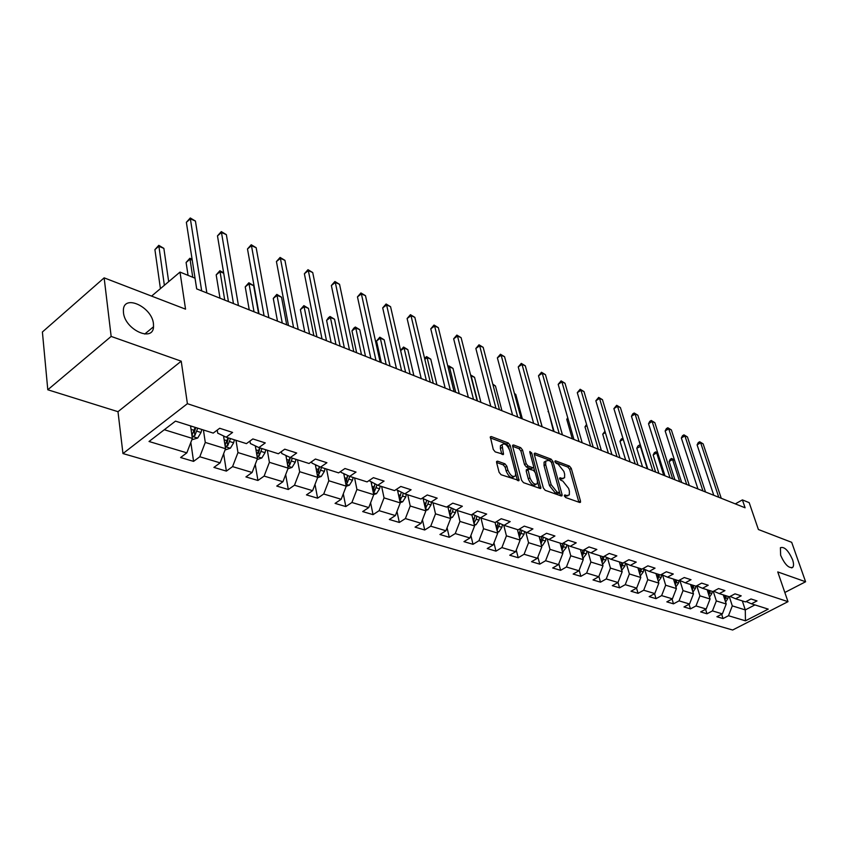 <?xml version="1.0" encoding="UTF-8"?>
<svg xmlns="http://www.w3.org/2000/svg" width="848" height="848" viewBox="0 0 848 848"><rect width="100%" height="100%" fill="white"/><g stroke="black" fill="none" stroke-linecap="round" stroke-linejoin="round"><path stroke-width="1.27" d="M564.397 495.91L565.69 497.543L579.714 502.493L580.477 502.292L580.498 501.104L571.266 468.361L569.453 466.082L555.514 460.814L554.942 461.736L556.224 463.358L558.048 464.036L563.878 471.424L564.641 474.149L564.588 477.763L562.044 478.442L560.221 477.774L559.638 478.717L560.931 480.339L562.754 481.007L568.626 488.427L569.39 491.183L569.326 494.903L566.803 495.592L564.969 494.935L564.397 495.91M153.446 323.724C151.951 306.881 123.723 293.79 123.373 310.135L123.469 312.658C124.921 329.681 153.064 342.571 153.53 326.766L153.446 323.724M792.551 559.669C788.333 550.373 784.294 546.388 780.404 547.723L780.637 555.27C784.835 564.588 788.873 568.605 792.774 567.323C793.855 565.913 793.781 563.358 792.551 559.669M497.585 461.153L496.631 461.45L496.61 462.542L499.09 472.283L501.062 474.732L519.05 480.498L510.178 445.37L508.27 442.974L491.299 436.561L490.335 436.847L493.271 449.451L495.211 451.889L503.489 454.316L502.069 444.67C504.666 442.9 507.199 444.808 509.69 450.373L515.542 472.771L515.478 475.781C512.86 477.53 510.316 475.611 507.846 470.025L506.871 466.241L504.931 463.814L497.585 461.153L496.536 461.831M784.835 592.487L805.6 581.76L791.682 542.317L758.398 529.512L749.187 502.652L742.392 499.896L745.085 507.782L196.672 288.892L195.008 278.176L179.999 272.091L151.591 296.1M111.152 336.423L47.795 389.773L117.989 411.683L181.228 361.184L111.152 336.423L104.145 277.858L185.542 309.16L179.999 272.091M181.228 361.184L187.397 403.69L787.993 601.667L732.64 630.022L122.96 453.563L187.397 403.69M805.6 581.76L777.754 571.923L787.993 601.667M543.335 487.95L545.211 490.314L561.249 495.974L562.044 495.751L562.076 494.585L552.928 461.46L551.094 459.15L535.162 453.129L534.304 453.362L534.293 454.443L543.335 487.95M540.399 488.554L523.492 482.65L521.573 480.244L512.658 446.302L519.029 448.698L520.661 447.649L513.581 444.977L512.669 445.232L512.658 446.302M519.029 448.698L520.916 451.072L522.548 450.023L520.661 447.649M522.548 450.023L526.163 463.612L528.05 465.997L532.714 467.693L533.572 467.449L533.593 466.336L529.809 452.27L529.82 451.507L531.738 452.991L540.886 488.247M47.795 389.773L42.4 331.992L104.145 277.858M193.567 461.376L199.799 456.754L220.12 462.87L213.908 467.407L226.374 471.106L232.575 466.612L252.132 472.484L245.931 476.915L257.93 480.477L264.12 476.088L282.935 481.749L276.755 486.063L288.309 489.497L294.479 485.226L312.605 490.674L306.457 494.882L317.587 498.189L323.724 494.013L341.203 499.271L335.077 503.383L345.814 506.563L351.92 502.493L368.774 507.56L362.679 511.577L373.046 514.651L379.12 510.676L395.391 515.563L389.327 519.485L399.334 522.453L405.386 518.573L421.096 523.29L415.064 527.127L424.721 529.989L430.742 526.195L445.921 530.763L439.932 534.505L449.27 537.282L455.249 533.562L469.93 537.982L463.973 541.639L473.004 544.321L478.95 540.695L493.154 544.957L487.229 548.55L495.974 551.147L501.889 547.585L515.637 551.719L509.743 555.228L518.213 557.74L524.085 554.263L537.399 558.26L531.548 561.705L539.752 564.143L545.593 560.729L558.493 564.609L552.673 567.98L560.623 570.333L566.432 566.994L578.93 570.757L573.153 574.054L580.869 576.343L586.625 573.068L598.762 576.714L593.017 579.947L600.501 582.173L606.225 578.961L617.991 582.502L612.298 585.671L619.559 587.834L625.241 584.675L636.668 588.109L631.007 591.226L638.056 593.324L643.706 590.229L654.794 593.568L649.176 596.621L656.023 598.656L661.631 595.614L672.411 598.858L666.835 601.868L673.492 603.84L679.057 600.861L689.53 604.009L683.986 606.956L690.463 608.875L695.996 605.949L706.183 609.012L700.681 611.906L706.978 613.782L712.458 610.899L722.379 613.878L716.91 616.729L723.037 618.552L728.485 615.722L745.456 620.821L768.235 609.129L751.445 603.808L757.02 600.914L750.989 598.974L745.392 601.889L735.587 598.773L741.205 595.837L735.004 593.844L729.375 596.801L719.284 593.611L724.945 590.611L718.574 588.554L712.892 591.575L702.515 588.289L708.218 585.237L701.656 583.127L695.943 586.201L685.269 582.82L691.003 579.703L684.251 577.53L678.495 580.668L667.503 577.181L673.291 574.011L666.337 571.775L660.528 574.976L649.208 571.382L655.038 568.149L647.872 565.849L642.031 569.103L630.361 565.404L636.233 562.107L628.845 559.733L622.962 563.051L610.931 559.245L616.846 555.875L609.235 553.426L603.299 556.818L590.897 552.885L596.854 549.451L589 546.928L583.021 550.384L570.227 546.324L576.227 542.826L568.107 540.218L562.097 543.748L548.889 539.561L554.921 535.978L546.547 533.286L540.494 536.901L526.852 532.565L532.926 528.919L524.265 526.131L518.181 529.82L504.072 525.347L510.189 521.605L501.242 518.732L495.105 522.506L480.53 517.874L486.678 514.058L477.424 511.079L471.255 514.937L456.16 510.146L462.361 506.245L452.779 503.161L446.567 507.104L430.943 502.154L437.176 498.147L427.254 494.967L421.011 499.006L404.825 493.865L411.1 489.773L400.818 486.466L394.532 490.6L377.763 485.279L384.059 481.092L373.396 477.657L367.089 481.897L349.683 476.375L356.022 472.082L344.956 468.52L338.617 472.866L320.555 467.142L326.915 462.732L315.424 459.033L309.054 463.496L290.302 457.538L296.694 453.012L284.748 449.186L278.356 453.754L258.863 447.574L265.276 442.921L252.863 438.935L246.439 443.631L226.162 437.197L232.596 432.427L219.674 428.272L213.23 433.095L175.483 421.127L149.025 441.49L186.836 452.853L180.603 457.528L193.567 461.376L190.832 442.423M223.543 435.946L225.547 448.719L205.28 442.433L203.425 429.989M217.247 430.084L217.724 433.148L226.162 437.197M205.28 442.433L199.799 456.754M225.547 448.719L220.12 462.87M255.312 445.878L257.453 458.62L237.97 452.567L235.988 440.313M249.948 441.055L250.361 443.525L258.863 447.574M237.97 452.567L232.575 466.612M257.453 458.62L252.132 472.484M285.903 455.461L288.161 468.138L269.399 462.319L267.332 450.256M281.409 451.571L281.759 453.51L290.302 457.538M269.399 462.319L264.12 476.088M288.161 468.138L282.935 481.749M315.361 464.704L317.735 477.307L299.673 471.711L297.5 459.828M311.693 461.641L311.969 463.114L320.555 467.142M299.673 471.711L294.479 485.226M317.735 477.307L312.605 490.674M343.758 473.619L346.249 486.158L328.823 480.752L326.575 469.05M340.864 471.318L341.076 472.368L349.683 476.375M328.823 480.752L323.724 494.013M346.249 486.158L341.203 499.271M371.148 482.226L373.735 494.681L356.934 489.466L354.602 477.943M368.986 480.625L377.763 485.279M356.934 489.466L351.92 502.493M373.735 494.681L368.774 507.56M397.585 490.536L400.267 502.906L384.049 497.882L381.653 486.519M396.111 489.561L404.825 493.865M384.049 497.882L379.12 510.676M400.267 502.906L395.391 515.563M423.12 498.582L425.887 510.856L410.231 506.002L407.761 494.797M422.283 498.179L430.943 502.154M410.231 506.002L405.386 518.573M425.887 510.856L421.096 523.29M456.16 510.146L447.776 506.341L450.638 518.531L435.512 513.835L432.989 502.8M435.512 513.835L430.742 526.195M450.638 518.531L445.921 530.763M471.827 514.577L474.573 525.951L459.945 521.414L457.369 510.528M459.945 521.414L455.249 533.562M474.573 525.951L469.93 537.982M480.53 517.874L472.41 514.206M495.073 522.495L497.723 533.138L483.572 528.739L480.943 518.011M483.572 528.739L478.95 540.695M497.723 533.138L493.154 544.957M504.072 525.347L496.228 521.817M517.439 529.587L520.131 540.081L506.426 535.83L503.744 525.198M506.426 535.83L501.889 547.585M520.131 540.081L515.637 551.719M526.852 532.565L519.252 529.173M539.095 536.455L541.83 546.812L528.558 542.699L525.813 532.109M528.558 542.699L524.085 554.263M541.83 546.812L537.399 558.26M548.889 539.561L541.533 536.275M560.083 543.112L562.849 553.331L549.992 549.345L547.183 538.798M549.992 549.345L545.593 560.729M562.849 553.331L558.493 564.609M570.227 546.324L563.104 543.165M580.467 549.674L583.233 559.648L570.768 555.79L567.895 545.296M570.768 555.79L566.432 566.994M583.233 559.648L578.93 570.757M590.897 552.885L583.996 549.833M600.172 555.822L602.992 565.786L590.897 562.033L587.982 551.592M590.897 562.033L586.625 573.068M602.992 565.786L598.762 576.714M610.931 559.245L604.232 556.288M619.337 561.906L622.167 571.732L610.433 568.086L607.465 557.708M610.433 568.086L606.225 578.961M622.167 571.732L617.991 582.502M630.361 565.404L623.863 562.542M637.908 567.8L640.781 577.499L629.386 573.969L626.375 563.655M629.386 573.969L625.241 584.675M640.781 577.499L636.668 588.109M649.208 571.382L642.901 568.616M655.96 573.524L658.854 583.106L647.787 579.682L644.734 569.421M647.787 579.682L643.706 590.229M658.854 583.106L654.794 593.568M667.503 577.181L661.376 574.509M673.503 579.089L676.407 588.554L665.669 585.226L662.574 575.029M665.669 585.226L661.631 595.614M676.407 588.554L672.411 598.858M685.269 582.82L679.312 580.223M690.558 584.495L693.484 593.844L683.032 590.611L679.905 580.477M683.032 590.611L679.057 600.861M693.484 593.844L689.53 604.009M702.515 588.289L696.738 585.777M707.137 589.752L710.073 598.995L699.918 595.847L696.759 585.788M699.918 595.847L695.996 605.949M710.073 598.995L706.183 609.012M719.284 593.611L713.666 591.173M723.27 594.872L726.217 603.999L716.337 600.935L713.274 591.374M716.337 600.935L712.458 610.899M726.217 603.999L722.379 613.878M735.587 598.773L730.117 596.409M742.329 600.914L745.286 609.913L732.301 605.885L729.354 596.801M732.301 605.885L728.485 615.722M754.943 604.921L745.286 609.913L745.456 620.821M751.445 603.808L746.123 601.508M117.989 411.683L122.96 453.563M742.392 499.896L735.311 503.882M164.311 429.724L192.369 438.427L190.546 425.908M192.369 438.427L186.836 452.853M721.659 614.259L723.037 618.552M705.578 609.33L706.978 613.782M689.042 604.274L690.463 608.875M672.04 599.059L673.492 603.84M654.55 593.695L656.023 598.656M636.551 588.173L638.056 593.324M618.012 582.449L619.559 587.834M598.879 576.396L600.501 582.173M579.163 570.153L580.869 576.343M558.843 563.687L560.623 570.333M537.886 557.009L539.752 564.143M516.262 550.087L518.213 557.74M493.949 542.921L495.974 551.147M470.894 535.491L473.004 544.321M447.076 527.785L449.27 537.282M422.442 519.782L424.721 529.989M396.97 511.471L399.334 522.453M370.608 502.811L373.046 514.651M343.302 493.812L345.814 506.563M315.011 484.42L317.587 498.189M285.67 474.615L288.309 489.497M255.248 464.375L257.93 480.477M223.649 453.659L226.374 471.106M564.577 496.377L567.895 495.773M563.167 478.643L559.85 479.237M578.887 502.196L569.655 469.357L567.853 467.078L555.175 462.308M550.924 461.566L549.483 460.157L534.293 454.443M560.454 495.698L551.613 462.764L550.331 461.142L548.38 460.411L545.72 461.121L545.677 464.651L551.136 484.632L557.094 492.147L559.616 492.677M545.688 461.206L544.098 462.139L544.056 465.669L549.493 485.65L555.451 493.154L557.401 493.843L559.288 492.879M520.916 451.072L524.52 464.651L526.407 467.025L531.071 468.732L533.074 467.767M533.657 467.216L534.844 471.668M537.632 482.046L539.264 488.109L540.918 487.091M529.947 477.848C532.343 483.275 534.802 485.183 537.335 483.572L537.399 480.519L535.3 472.686L533.413 470.311L527.88 468.87L529.947 477.848L528.293 478.876C530.678 484.303 533.148 486.211 535.682 484.6L535.989 484.409M526.735 469.58L526.205 471.022L527.859 469.983M528.293 478.876L526.205 471.022M514.026 476.703L513.814 476.83C511.185 478.579 508.652 476.661 506.182 471.075L505.207 467.301L503.267 464.874L496.589 462.467M501.878 444.797L500.426 445.73L500.384 448.581L502.027 447.521M503.5 453.224L501.857 454.295L500.384 448.581M509.213 449.016L508.535 446.43L506.627 444.034L490.314 437.886M517.439 480.519L515.754 474.064M725.591 602.069L727.849 598.582L728.273 596.462M674.573 460.316L672.57 459.489L669.104 461.556L674.913 479.777M724.976 600.183L726.354 595.847M725.135 595.466L724.446 598.508M669.104 461.556L670.27 459.287L671.658 458.461L672.57 459.489L679.672 481.675M671.658 458.461L674.51 460.146M718.765 497.278L700.639 442.762L703.13 443.854L721.256 498.274M713.772 495.285L697.098 444.871L700.639 442.762L699.674 441.755L703.13 443.854M697.098 444.871L698.254 442.603L699.674 441.755M709.49 597.151L711.864 593.547L712.299 591.395M657.889 453.394L656.649 452.885L653.161 454.984L658.928 473.396M708.875 595.222L710.327 590.759M709.076 590.367L708.334 593.526M653.161 454.984L654.359 452.694L655.748 451.857L656.649 452.885L663.708 475.304M655.748 451.857L657.751 452.938M692.933 592.084L695.434 588.364L695.879 586.18M640.749 446.281L636.795 448.232L642.53 466.856M692.318 590.134L693.844 585.533M692.562 585.131L691.777 588.406M636.795 448.232L638.025 445.921L639.424 445.073L640.304 446.101L647.321 468.764M639.424 445.073L640.516 445.529M702.95 490.971L684.908 435.861L687.452 436.974L705.515 491.988M697.946 488.967L681.336 438.013L684.908 435.861L683.954 434.854L687.452 436.974M681.336 438.013L682.523 435.713L683.954 434.854M686.7 484.484L668.743 428.77L671.362 429.915L689.339 485.533M681.675 482.48L665.15 430.954L668.743 428.77L667.811 427.763L671.362 429.915M665.15 430.954L666.369 428.632L667.811 427.763M675.898 586.88L678.538 583.042L679.089 580.35M623.238 439.306L619.994 441.31L625.686 460.135M675.294 584.908L676.905 580.159M675.58 579.746L674.754 583.148M619.994 441.31L621.255 438.978L622.898 438.204M658.366 581.505L661.154 577.562L661.758 574.668M605.345 432.565L602.727 434.197L608.387 453.224M657.772 579.534L659.468 574.637M658.112 574.202L657.232 577.732M602.727 434.197L604.953 431.261M640.325 575.972L643.272 571.923L643.876 569.04M586.922 425.664L584.993 426.883L590.6 446.122M639.742 574.001L641.533 568.944M640.134 568.499L639.201 572.167M584.993 426.883L586.551 424.36M670.005 477.816L652.144 421.488L654.836 422.664L672.708 478.897M664.959 475.802L648.529 423.714L652.144 421.488L651.222 420.47L654.836 422.664M648.529 423.714L649.78 421.371L651.222 420.47M652.833 470.969L635.088 414.004L637.855 415.213L655.621 472.082M647.777 468.944L631.453 416.273L635.088 414.004L634.187 412.987L637.855 415.213M631.453 416.273L632.735 413.898L634.187 412.987M635.184 463.92L617.567 406.309L620.407 407.559L638.046 465.064M630.106 461.895L613.899 408.619L617.567 406.309L616.676 405.302L620.407 407.559M613.899 408.619L616.676 405.302M617.015 456.669L599.536 398.401L602.462 399.684L619.962 457.846M611.927 454.634L595.847 400.754L599.536 398.401L598.677 397.394L602.462 399.684M595.847 400.754L598.677 397.394M598.317 449.207L580.997 390.26L583.996 391.575L601.349 450.415M593.208 447.172L577.287 392.666L580.997 390.26L580.159 389.253L583.996 391.575M577.287 392.666L580.159 389.253M579.067 441.522L561.906 381.886L565.001 383.243L582.184 442.773M573.948 439.476L558.175 384.345L561.906 381.886L561.1 380.879L565.001 383.243M558.175 384.345L561.1 380.879M559.224 433.604L542.264 373.268L545.444 374.657L562.447 434.886M554.094 431.558L538.501 375.77L542.264 373.268L541.48 372.261L545.444 374.657M538.501 375.77L541.48 372.261M538.777 425.442L522.029 364.386L525.304 365.827L542.095 426.767M533.646 423.396L518.245 366.94L522.029 364.386L521.276 363.389L525.304 365.827M518.245 366.94L521.276 363.389M517.693 417.025L501.168 355.227L504.56 356.722L521.117 418.393M512.552 414.969L497.373 357.845L501.168 355.227L500.458 354.241L504.56 356.722M497.373 357.845L500.458 354.241M495.953 408.344L479.671 345.804L483.169 347.33L499.483 409.754M490.801 406.287L475.855 348.464L479.671 345.804L478.993 344.807L483.169 347.33M475.855 348.464L478.993 344.807M473.502 399.387L457.507 336.073L461.1 337.652L477.148 400.839M468.34 397.33L453.659 338.797L457.507 336.073L456.86 335.087L461.1 337.652M453.659 338.797L456.86 335.087M450.32 390.133L434.621 326.035L438.342 327.657L454.083 391.638M445.158 388.077L430.763 328.823L434.621 326.035L434.017 325.049L438.342 327.657M430.763 328.823L434.017 325.049M426.364 380.572L411.004 315.668L414.842 317.353L430.254 382.13M421.212 378.515L407.114 318.519L411.004 315.668L410.443 314.693L414.842 317.353M407.114 318.519L410.443 314.693M401.602 370.693L386.603 304.962L390.568 306.7L405.62 372.293M396.451 368.636L382.702 307.877L386.603 304.962L386.084 303.997L390.568 306.7M382.702 307.877L386.084 303.997M375.982 360.464L361.386 293.896L365.488 295.687L380.148 362.128M370.852 358.418L357.464 296.885L361.386 293.896L360.919 292.942L365.488 295.687M357.464 296.885L360.919 292.942M349.471 349.885L335.31 282.448L339.55 284.313L353.786 351.602M344.352 347.839L331.377 285.511L335.31 282.448L334.896 281.504L339.55 284.313M331.377 285.511L334.896 281.504M322.017 338.924L308.333 270.607L312.721 272.537L326.491 340.705M316.919 336.889L304.379 273.745L308.333 270.607L307.972 269.685L312.721 272.537M304.379 273.745L307.972 269.685M293.578 327.572L280.402 258.354L284.939 260.347L298.199 329.416M288.49 325.547L276.427 261.566L280.402 258.354L280.105 257.442L284.939 260.347M276.427 261.566L280.105 257.442M621.743 570.269L624.859 566.114L625.464 563.252M567.969 418.605L566.771 419.378L572.326 438.829M621.171 568.308L623.089 562.977M621.626 562.627L620.63 566.443M566.771 419.378L567.715 417.704M602.599 564.408L605.896 560.136L606.5 557.284M548.455 411.365L553.521 431.325M602.048 562.447L604.211 556.299M602.557 556.585L601.508 560.539M548.02 411.651L548.37 411.057M582.873 558.366L586.36 553.977L586.964 551.147M582.332 556.405L584.601 550.098M582.915 550.352L581.792 554.465M542.169 426.798L535.438 402.577M562.531 552.143L566.22 547.628L566.824 544.819M561.482 548.179L562.012 550.161L564.397 543.738M562.786 543.345L561.461 548.211M522.357 418.891L515.775 394.415L514.545 393.907M514.429 393.493L515.775 394.415M541.543 545.73L542.582 545.391L545.444 541.077L546.048 538.3M541.024 543.759L543.547 537.176M541.957 536.466L540.494 541.755M501.952 410.739L495.455 385.988L492.995 384.971M492.783 384.133L495.455 385.988M519.877 539.105L521.117 538.703L524.011 534.325L524.615 531.569M519.368 537.123L522.029 530.413M520.386 529.682L518.849 535.099M480.922 402.355L474.541 377.307L471.128 375.887L477.498 400.987M470.555 374.901L474.541 377.307M470.598 375.06L470.852 376.077M497.511 532.279L498.963 531.813L501.878 527.35L502.482 524.636M497.013 530.265L499.811 523.428M498.126 522.665L496.504 528.23M459.256 393.705L452.98 368.361L449.461 366.898L455.726 392.295M447.903 366.537L448.846 365.88L452.98 368.361M448.846 365.88L449.461 366.898L448.21 367.778M474.403 525.23L476.078 524.679L479.025 520.142L479.629 517.471M472.05 515.51L472.336 514.259M473.905 523.174L476.194 519.252L476.873 516.22M475.124 515.436L473.407 521.138M436.911 384.78L430.752 359.139L427.127 357.633L433.275 383.328M424.604 358.386L426.555 356.616L430.752 359.139M426.555 356.616L427.127 357.633L424.816 359.266M450.5 517.948L452.419 517.322L455.408 512.701L456.001 510.072M448.179 508.005L448.486 506.659M450.012 515.838L452.472 511.779L453.15 508.779M451.348 507.963L449.535 513.814M413.866 375.579L407.835 349.62L404.093 348.072L410.103 374.085M400.595 350.383L403.563 347.055L407.835 349.62M403.563 347.055L404.093 348.072L400.638 350.563M425.791 510.422L427.964 509.701L430.985 505.005L431.59 502.355M423.491 500.235L423.799 498.889M390.069 366.092L384.176 339.804L380.317 338.204L376.544 340.97L381.324 362.594M425.293 508.238L427.954 504.041L428.632 501.094M426.767 500.246L424.848 506.245M376.544 340.97L379.83 337.197L380.317 338.204L386.19 364.534M379.83 337.197L384.176 339.804M400.214 502.641L402.673 501.825L405.715 497.034L406.34 494.342M397.945 492.2L398.263 490.854M365.499 356.277L359.764 329.671L355.778 328.017L351.984 330.858L356.637 352.747M399.715 500.362L402.577 496.048L403.245 493.144M401.327 492.253L399.291 498.423M351.984 330.858L353.817 328.155L355.333 327.021L355.778 328.017L361.492 354.676M355.333 327.021L359.764 329.671M373.714 494.585L376.48 493.674L379.565 488.787L380.201 486.052M371.498 483.89L371.816 482.533M340.112 346.143L334.536 319.208L330.423 317.491L326.618 320.396L331.123 342.56M373.226 492.2L374.424 491.575L376.978 484.918M375.007 484.007L373.798 488.575L374.424 491.575M374.986 483.996L372.834 490.324M326.618 320.396L328.505 317.661L330.031 316.505L330.423 317.491L335.967 344.489M330.031 316.505L334.536 319.208M346.196 486.275L349.355 485.226L352.471 480.254L353.118 477.466M344.087 475.283L344.415 473.926M313.866 335.67L308.471 308.386L304.22 306.616L300.393 309.594L304.75 332.034M345.761 483.72L347.182 483.063L349.758 476.406M347.786 475.495L346.578 480.021L347.182 483.063M347.691 475.452L345.412 481.94M300.393 309.594L303.881 305.64L309.573 333.953M303.881 305.64L308.471 308.386M317.597 477.689L321.244 476.47L324.381 471.393L325.06 468.562M315.679 466.368L315.997 465.001M286.709 324.837L281.525 297.203L277.116 295.369L273.279 298.411L277.476 321.148M317.29 474.912L318.954 474.244L321.572 467.46M319.579 466.676L318.371 471.159L318.954 474.244M319.399 466.601L316.972 473.258M273.279 298.411L276.83 294.394L282.267 323.056M276.83 294.394L281.525 297.203M287.917 468.796L292.083 467.386L295.263 462.213L295.952 459.34M286.2 457.125L286.529 455.758M258.608 313.612L253.637 285.628L249.079 283.741L245.231 286.857L249.238 309.88M287.737 465.753L289.666 465.096L292.337 458.185M290.313 457.549L289.104 461.959L289.666 465.096M290.048 457.422L287.472 464.259M245.231 286.857L248.856 282.776L254.018 311.778M248.856 282.776L253.637 285.628M257.092 459.574L261.82 457.962L265.032 452.684L265.742 449.758M255.598 447.532L255.926 446.175M223.713 273.204L220.045 271.689L216.187 274.879L220.003 298.21M257.05 456.203L259.276 455.609L261.99 448.56M259.976 447.924L258.735 452.419L259.276 455.609M259.605 447.808L256.891 454.867M216.187 274.879L219.886 270.735L224.741 300.097M219.886 270.735L223.649 272.855M264.078 315.795L251.464 245.655L256.17 247.722L268.88 317.714M259.022 313.781L247.489 248.952L251.464 245.655L251.231 244.754L256.17 247.722M247.489 248.952L251.231 244.754M225.059 449.991L230.391 448.179L233.635 442.794L234.377 439.805M223.798 437.589L224.137 436.232M192.242 260.145L189.963 259.202L186.094 262.488L188.065 275.356M225.155 446.207L227.709 445.751L230.476 438.564M228.472 437.928L227.2 442.508L227.709 445.751M227.995 437.78L225.038 445.253M186.094 262.488L189.888 258.269L192.75 277.264M189.888 258.269L192.104 259.265M233.465 303.584L221.476 232.5L226.352 234.642L238.447 305.566M228.441 301.581L217.48 235.882L221.476 232.5L221.317 231.61L226.352 234.642M217.48 235.882L221.317 231.61M191.839 439.794L197.722 438.013L201.008 432.501L201.771 429.459M190.747 427.254L191.044 426.056M168.678 281.653L163.865 248.369L158.788 246.27L154.908 249.63L160.42 288.638M195.135 427.36L192.114 435.003C192.146 436.391 193.068 436.55 194.892 435.501L197.711 428.176M195.718 427.54L194.415 432.215L194.892 435.501M154.908 249.63L158.777 245.348L164.364 285.299M158.777 245.348L163.865 248.369M201.686 290.896L190.365 218.848L195.432 221.063L206.859 292.963M196.704 288.903L186.359 222.324L190.365 218.848L190.281 217.978L195.432 221.063M186.359 222.324L190.281 217.978M565.16 496.589L566.803 495.592M559.585 478.166L560.221 477.774M560.411 479.438L562.044 478.442M554.878 461.217L555.514 460.814M567.853 467.078L569.453 466.082M569.655 469.357L571.266 468.361M578.855 502.09L580.498 501.104M564.344 495.327L564.969 494.935M534.208 453.733L535.162 453.129M549.483 460.157L551.094 459.15M551.476 462.383L552.928 461.46M560.433 495.582L562.076 494.585M557.401 493.843L559.044 492.836M544.056 465.669L545.677 464.651M549.493 485.65L551.136 484.632M555.451 493.154L557.094 492.147M512.574 445.624L513.581 444.977M524.52 464.651L526.163 463.612M526.407 467.025L528.05 465.997M531.071 468.732L532.714 467.693M530.265 453.934L531.738 452.991M503.267 464.874L504.931 463.814M505.207 467.301L506.871 466.241M506.182 471.075L507.846 470.025M490.239 437.25L491.299 436.561M506.627 444.034L508.27 442.974M508.535 446.43L510.178 445.37M517.407 480.403L519.071 479.353M725.93 597.978L727.849 598.582M724.086 597.395L724.711 597.596M709.882 592.922L711.864 593.547M707.953 592.307L708.631 592.529M693.399 587.728L695.434 588.364M691.364 587.081L692.116 587.314M676.45 582.375L678.538 583.042M674.308 581.707L675.125 581.961M659.002 576.884L661.154 577.562M656.765 576.174L657.645 576.449M641.056 571.223L643.272 571.923M638.703 570.481L639.657 570.778M622.58 565.393L624.859 566.114M620.111 564.62L621.139 564.948M603.553 559.404L605.896 560.136M600.946 558.578L602.059 558.927M582.767 557.973L583.445 558.185M583.933 553.214L586.36 553.977M581.209 552.355L582.406 552.737M562.394 551.635L563.273 551.91M563.719 546.843L566.22 547.628M560.846 545.942L562.139 546.345M541.374 545.084L542.466 545.423M542.868 540.271L545.444 541.077M539.858 539.317L541.236 539.752M540.589 541.565L541.141 543.642M519.686 538.332L521.001 538.745M521.35 533.487L524.011 534.325M518.181 532.491L519.665 532.957M519.04 534.738L519.601 536.922M497.278 531.357L498.847 531.844M499.133 526.481L501.878 527.35M495.804 525.431L497.394 525.94M496.79 527.679L497.363 529.968M474.138 524.159L475.951 524.721M476.194 519.252L479.025 520.142M472.686 518.149L474.392 518.69M473.809 520.386L474.392 522.803M450.214 516.708L452.302 517.354M452.472 511.779L455.408 512.701M448.793 510.613L450.617 511.185M450.065 512.839L450.659 515.383M425.473 509.001L427.848 509.743M427.954 504.041L430.985 505.005M424.074 502.822L426.035 503.436M425.505 505.026L426.109 507.719M399.864 501.03L402.546 501.868M402.577 496.048L405.715 497.034M398.496 494.766L400.595 495.423M400.097 496.939L400.712 499.779M373.343 492.773L376.353 493.716M376.311 487.77L379.565 488.787M372.018 486.413L374.254 487.112M345.857 484.219L349.228 485.268M349.1 479.184L352.471 480.254M344.585 477.763L346.97 478.516M317.375 475.346L321.106 476.512M320.894 470.301L324.381 471.393M316.134 468.796L318.678 469.601M287.811 466.146L291.945 467.439M291.638 461.079L295.263 462.213M286.624 459.489L289.348 460.347M257.114 456.595L261.682 458.015M261.269 451.496L265.032 452.684M255.979 449.832L258.884 450.754M225.229 446.663L230.253 448.232M229.734 441.554L233.635 442.794M224.148 439.794L227.253 440.78M192.061 436.338L197.584 438.056M196.948 431.219L201.008 432.501M191.054 429.364L194.372 430.413M791.65 567.916L792.774 567.323M144.732 334.048L153.53 326.766M544.098 462.139L545.72 461.121M526.226 469.898L527.88 468.87M500.426 445.73L502.069 444.67M502.938 454.666L503.489 454.316M518.51 480.827L519.05 480.498"/></g></svg>
